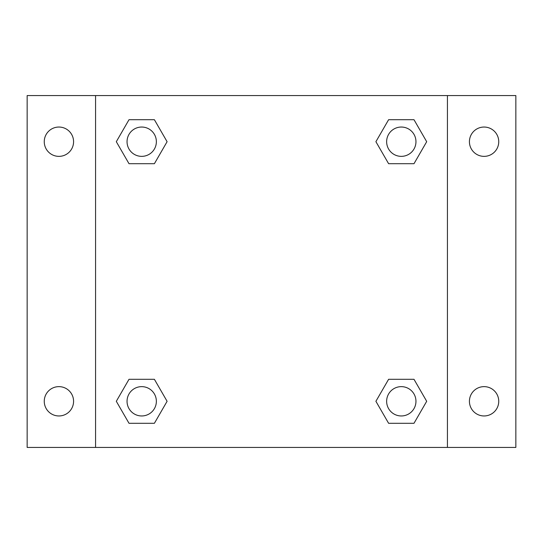 <?xml version="1.0" encoding="UTF-8"?>
<svg xmlns="http://www.w3.org/2000/svg" width="543" height="543" viewBox="0 0 543 543"><rect width="100%" height="100%" fill="white"/><g stroke="black" fill="none" stroke-linecap="round" stroke-linejoin="round"><path stroke-width="0.81" d="M27.15 95.568L515.85 95.568L515.85 447.432L27.15 447.432L27.15 95.568M484.084 127.042A14.661 14.661 0 0 1 498.745 141.703A14.661 14.661 0 0 1 484.084 156.364A14.661 14.661 0 0 1 469.423 141.703A14.661 14.661 0 0 1 484.084 127.042M484.084 386.636A14.661 14.661 0 0 1 498.745 401.297A14.661 14.661 0 0 1 484.084 415.958A14.661 14.661 0 0 1 469.423 401.297A14.661 14.661 0 0 1 484.084 386.636M58.915 386.636A14.661 14.661 0 0 1 73.576 401.297A14.661 14.661 0 0 1 58.915 415.958A14.661 14.661 0 0 1 44.255 401.297A14.661 14.661 0 0 1 58.915 386.636M58.915 127.042A14.661 14.661 0 0 1 73.576 141.703A14.661 14.661 0 0 1 58.915 156.364A14.661 14.661 0 0 1 44.255 141.703A14.661 14.661 0 0 1 58.915 127.042M129.003 379.306L154.395 379.306L167.095 401.297L154.395 423.289L129.003 423.289L116.311 401.297L129.003 379.306L154.395 379.306L129.003 379.306M388.605 119.711L413.997 119.711L426.689 141.703L413.997 163.694L388.605 163.694L375.905 141.703L388.605 119.711L413.997 119.711L388.605 119.711M95.568 447.432L95.568 95.568M447.432 95.568L447.432 447.432M129.003 119.711L154.395 119.711L167.095 141.703L154.395 163.694L129.003 163.694L116.311 141.703L129.003 119.711L154.395 119.711L129.003 119.711M388.605 379.306L413.997 379.306L426.689 401.297L413.997 423.289L388.605 423.289L375.905 401.297L388.605 379.306L413.997 379.306L388.605 379.306M413.997 423.289L388.605 423.289L413.997 423.289M415.958 401.297A14.661 14.661 0 0 0 393.967 388.605A14.661 14.661 0 0 0 393.967 413.997A14.661 14.661 0 0 0 415.958 401.297M154.395 423.289L129.003 423.289L154.395 423.289M156.364 401.297A14.661 14.661 0 0 0 134.372 388.605A14.661 14.661 0 0 0 134.372 413.997A14.661 14.661 0 0 0 156.364 401.297M413.997 163.694L388.605 163.694L413.997 163.694M415.958 141.703A14.661 14.661 0 0 0 393.967 129.003A14.661 14.661 0 0 0 393.967 154.395A14.661 14.661 0 0 0 415.958 141.703M154.395 163.694L129.003 163.694L154.395 163.694M156.364 141.703A14.661 14.661 0 0 0 134.372 129.003A14.661 14.661 0 0 0 134.372 154.395A14.661 14.661 0 0 0 156.364 141.703"/></g></svg>
